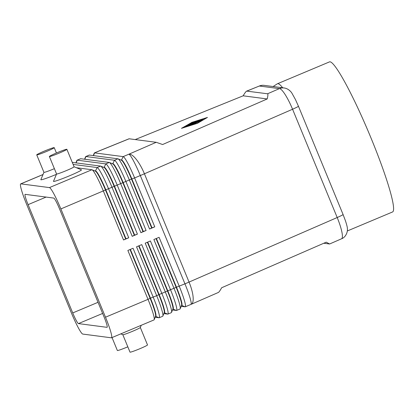 <?xml version="1.0" encoding="UTF-8"?>
<svg xmlns="http://www.w3.org/2000/svg" width="414" height="414" viewBox="0 0 414 414"><rect width="100%" height="100%" fill="white"/><g stroke="black" fill="none" stroke-linecap="round" stroke-linejoin="round"><path stroke-width="0.62" d="M135.223 139.559L243.153 95.81C244.824 92.974 245.994 91.406 246.656 91.111L259.34 86.019A9.465 9.393 -82.6 0 1 264.168 85.367A9.465 9.393 -82.6 0 1 264.199 85.372M285.401 88.223A9.465 9.393 97.4 0 0 284.227 87.985A9.465 9.393 97.4 0 0 284.195 87.98A9.465 9.393 97.4 0 0 279.372 88.632C280.661 88.627 282.576 90.588 285.122 94.516C287.694 98.579 290.178 103.484 292.569 109.234A9.465 0.59 -22.4 0 0 297.143 107.086A9.465 0.59 -22.4 0 0 298.432 106.207L343.071 214.499A9.465 0.59 157.6 0 1 341.778 215.378A9.465 0.59 157.6 0 1 337.203 217.526C339.552 223.275 341.141 228.254 341.974 232.451C342.668 236.166 342.528 238.278 341.566 238.78L329.601 243.991L323.784 243.251M284.195 87.98L273.111 86.536L277.313 83.825A81.392 8.792 -112.8 0 1 277.463 83.747A81.392 8.792 -112.8 0 1 278.032 83.68A81.392 8.792 -112.8 0 1 282.674 87.784M246.656 91.111L267.563 93.781C268.122 93.9 268.003 95.624 267.211 98.951L162.614 144.527L156.213 142.302L129.08 138.778L100.4 150.401A22.713 2.106 67.9 0 0 100.297 150.494L129.199 138.773M72.274 162.397L100.607 166.092A22.713 2.453 67.2 0 1 100.742 166.128A22.713 2.453 67.2 0 1 105.12 172.488A22.713 2.453 67.2 0 1 112.054 187.418L132.211 236.322L137.417 234.138L117.26 185.229A22.713 2.453 -112.8 0 0 110.326 170.304A22.713 2.453 -112.8 0 0 105.808 163.903L77.242 160.177A22.713 2.453 -112.8 0 0 77.087 160.197L80.554 158.738A22.713 2.453 67.2 0 1 80.714 158.717L109.28 162.448A22.713 2.453 67.2 0 1 109.42 162.485A22.713 2.453 67.2 0 1 113.798 168.845A22.713 2.453 67.2 0 1 120.728 183.775L140.884 232.678L146.09 230.494L125.934 181.586A22.713 2.453 -112.8 0 0 118.999 166.656A22.713 2.453 -112.8 0 0 114.487 160.259L85.921 156.533A22.713 2.453 -112.8 0 0 85.76 156.549L89.227 155.095A22.713 2.453 67.2 0 1 89.388 155.074L117.954 158.8A22.713 2.453 67.2 0 1 118.093 158.841A22.713 2.453 67.2 0 1 122.472 165.202A22.713 2.453 67.2 0 1 129.401 180.126L149.563 229.035L154.764 226.846L134.607 177.942L140.31 175.546L184.944 283.838A22.713 1.418 157.6 0 0 187.024 282.959A22.713 1.418 157.6 0 0 189.053 282.079L144.419 173.787L292.569 109.234L337.203 217.526L189.053 282.079A22.713 6.914 66.5 0 1 193.136 297.309A22.713 6.914 66.5 0 1 191.211 304.295L218.338 292.475C218.996 292.165 220.093 290.592 221.645 287.756L326.248 242.174L329.601 243.991M94.754 170.889L95.712 171.013A20.063 2.168 67.2 0 1 99.702 176.664A20.063 2.168 67.2 0 1 105.829 189.855L125.985 238.759L128.744 237.781L108.582 188.877A22.713 2.453 -112.8 0 0 101.653 173.947A22.713 2.453 -112.8 0 0 97.135 167.551L73.107 164.415M155.178 317.259L159.048 317.761A22.713 2.453 -112.8 0 0 159.209 317.745A22.713 2.453 -112.8 0 0 158.505 311.882A22.713 2.453 -112.8 0 0 153.216 297.169L133.06 248.26L127.854 250.449L148.015 299.353L105.508 317.212A22.713 2.453 67.2 0 1 110.792 331.924A22.713 2.453 67.2 0 1 111.495 337.788A22.713 2.453 67.2 0 1 111.34 337.808L82.774 334.077A22.713 2.453 67.2 0 1 78.256 327.681A22.713 2.453 67.2 0 1 71.322 312.751L26.687 204.459A22.713 2.453 67.2 0 1 21.404 189.747A22.713 2.453 67.2 0 1 20.7 183.883A22.713 2.453 67.2 0 1 20.86 183.868L42.984 174.568M76.357 167.701L91.929 169.735A22.713 2.453 67.2 0 1 92.068 169.776A22.713 2.453 67.2 0 1 96.446 176.131A22.713 2.453 67.2 0 1 103.381 191.061L123.538 239.97L128.744 237.781M91.929 169.735L49.426 187.594A22.713 2.453 67.2 0 1 53.939 193.99A22.713 2.453 67.2 0 1 60.874 208.92L105.482 190A20.063 2.168 -112.8 0 0 99.355 176.814A20.063 2.168 -112.8 0 0 95.489 171.194L92.068 169.776M120.779 159.954L121.737 160.078A20.063 2.168 67.2 0 1 125.727 165.735A20.063 2.168 67.2 0 1 131.849 178.92L134.607 177.942A22.713 2.453 -112.8 0 0 127.678 163.012A22.713 2.453 -112.8 0 0 123.16 156.616L94.594 152.89A22.713 2.453 -112.8 0 0 94.433 152.906A22.713 2.453 -112.8 0 0 94.242 153.133L93.259 155.581M103.428 167.246L104.39 167.37A20.063 2.168 67.2 0 1 108.38 173.021A20.063 2.168 67.2 0 1 114.502 186.207L134.659 235.116L137.417 234.138M77.087 160.197A22.713 2.453 -112.8 0 0 76.89 160.425L75.907 162.868M132.211 236.322L134.312 235.261L114.155 186.352A20.063 2.168 -112.8 0 0 108.033 173.166A20.063 2.168 -112.8 0 0 104.162 167.551L100.742 166.128M112.101 163.597L113.063 163.727A20.063 2.168 67.2 0 1 117.053 169.378A20.063 2.168 67.2 0 1 123.175 182.564L143.332 231.473L146.09 230.494M85.76 156.549A22.713 2.453 -112.8 0 0 85.569 156.777L84.585 159.224M140.884 232.678L142.985 231.617L122.829 182.709A20.063 2.168 -112.8 0 0 116.707 169.523A20.063 2.168 -112.8 0 0 112.841 163.908L109.42 162.485M149.563 229.035L151.664 227.969L131.502 179.065A20.063 2.168 -112.8 0 0 125.38 165.879A20.063 2.168 -112.8 0 0 121.514 160.259L118.093 158.841M155.405 316.467L155.752 316.322A20.063 2.168 -112.8 0 0 155.131 311.142A20.063 2.168 -112.8 0 0 150.463 298.147L130.369 249.394M130.022 249.538L150.116 298.292L148.015 299.353A22.713 2.453 67.2 0 1 153.299 314.071A22.713 2.453 67.2 0 1 154.194 319.701A22.713 2.453 67.2 0 1 154.003 319.929L111.495 337.788M163.851 313.61L167.722 314.117A22.713 2.453 -112.8 0 0 167.882 314.097A22.713 2.453 -112.8 0 0 167.178 308.239A22.713 2.453 -112.8 0 0 161.895 293.526L141.738 244.617L136.532 246.806L156.689 295.71L150.116 298.292A20.063 2.168 67.2 0 1 154.784 311.287A20.063 2.168 67.2 0 1 155.576 316.265L154.194 319.701M172.529 309.967L176.395 310.474A22.713 2.453 -112.8 0 0 176.555 310.453A22.713 2.453 -112.8 0 0 175.852 304.59A22.713 2.453 -112.8 0 0 170.568 289.878L150.411 240.974L145.205 243.158L165.362 292.067A22.713 2.453 67.2 0 1 170.651 306.779A22.713 2.453 67.2 0 1 171.546 312.415A22.713 2.453 67.2 0 1 171.349 312.642L167.882 314.097M181.203 306.324L185.074 306.826A22.713 2.453 -112.8 0 0 185.229 306.81A22.713 2.453 -112.8 0 0 184.53 300.947A22.713 2.453 -112.8 0 0 179.241 286.234L159.085 237.326L153.879 239.515L174.035 288.423A22.713 2.453 67.2 0 1 179.324 303.136A22.713 2.453 67.2 0 1 180.219 308.766A22.713 2.453 67.2 0 1 180.028 308.994L176.555 310.453M138.695 245.895L158.79 294.649L156.689 295.71A22.713 2.453 67.2 0 1 161.972 310.422A22.713 2.453 67.2 0 1 162.873 316.058A22.713 2.453 67.2 0 1 162.676 316.286L159.209 317.745M164.079 312.824L164.425 312.673A20.063 2.168 -112.8 0 0 163.804 307.498A20.063 2.168 -112.8 0 0 159.136 294.499L139.042 245.75M147.368 242.252L167.463 291.001L158.79 294.649A20.063 2.168 67.2 0 1 163.458 307.643A20.063 2.168 67.2 0 1 164.249 312.622L162.873 316.058M172.752 309.175L173.104 309.03A20.063 2.168 -112.8 0 0 172.483 303.855A20.063 2.168 -112.8 0 0 167.81 290.856L147.715 242.102M156.047 238.604L176.141 287.357L167.463 291.001A20.063 2.168 67.2 0 1 172.131 304A20.063 2.168 67.2 0 1 172.928 308.979L171.546 312.415M181.43 305.532L181.777 305.387A20.063 2.168 -112.8 0 0 181.156 300.207A20.063 2.168 -112.8 0 0 176.488 287.212L156.394 238.459M185.229 306.81L190.932 304.414A22.713 2.453 -112.8 0 0 190.233 298.551A22.713 2.453 -112.8 0 0 184.944 283.838L176.141 287.357A20.063 2.168 67.2 0 1 180.809 300.357A20.063 2.168 67.2 0 1 181.601 305.33L180.219 308.766M54.384 168.664A9.465 0.59 157.6 0 1 44.008 172.374A9.465 0.59 157.6 0 1 43.936 172.338L40.846 179.676A15.142 0.947 157.6 0 0 40.965 179.805A15.142 0.947 157.6 0 0 56.413 174.341M54.162 147.622A9.465 0.59 157.6 0 1 54.234 147.658A9.465 0.59 157.6 0 1 46.182 151.617A9.465 0.59 157.6 0 1 36.81 154.908A9.465 0.59 157.6 0 1 36.732 154.872A9.465 0.59 157.6 0 1 44.784 150.913A9.465 0.59 157.6 0 1 54.162 147.622M49.38 156.523L56.578 173.989A9.465 0.59 -22.4 0 0 56.651 174.025A9.465 0.59 -22.4 0 0 66.028 170.734A9.465 0.59 -22.4 0 0 74.08 166.775L66.877 149.309A9.465 0.59 -22.4 0 0 66.804 149.268A9.465 0.59 -22.4 0 0 57.432 152.564A9.465 0.59 -22.4 0 0 49.38 156.523A9.465 0.59 -22.4 0 0 49.452 156.559A9.465 0.59 -22.4 0 0 58.829 153.263A9.465 0.59 -22.4 0 0 66.877 149.309M74.049 166.749L81.439 169.807A15.142 0.947 157.6 0 1 69.04 176.002A15.142 0.947 157.6 0 1 53.608 181.451A15.142 0.947 157.6 0 1 53.494 181.327L56.578 173.947M127.812 346.823A9.465 0.59 157.6 0 1 117.441 350.534A9.465 0.59 157.6 0 1 117.364 350.498L112.034 337.56M120.821 333.87L122.839 334.709A9.465 0.59 -22.4 0 0 122.886 334.719A9.465 0.59 -22.4 0 0 131.988 331.536A9.465 0.59 -22.4 0 0 140.31 327.51L141.236 325.295M122.818 334.698L130.012 352.148A9.465 0.59 -22.4 0 0 130.084 352.185A9.465 0.59 -22.4 0 0 139.461 348.888A9.465 0.59 -22.4 0 0 147.508 344.934L140.32 327.484M347.325 230.971L392.565 211.963A81.392 8.792 -112.8 0 0 370.126 135.875A81.392 8.792 -112.8 0 0 330.077 61.815A81.392 8.792 -112.8 0 0 329.508 61.883L277.463 83.747M107.019 327.329L78.453 323.598A11.359 1.226 67.2 0 1 72.729 312.937L28.095 204.645A11.359 1.226 67.2 0 1 25.099 194.357A11.359 1.226 67.2 0 1 25.176 194.347L53.742 198.073A11.359 1.226 67.2 0 1 59.466 208.739L104.105 317.031A11.359 1.226 67.2 0 1 107.097 327.319A11.359 1.226 67.2 0 1 107.019 327.329L107.159 327.267M105.508 317.212L60.874 208.92M123.538 239.97L125.639 238.904L105.482 190L114.155 186.352L131.849 178.92L152.01 227.824L154.764 226.846M151.664 227.969L152.01 227.824M142.985 231.617L143.332 231.473M134.312 235.261L134.659 235.116M49.426 187.594L20.86 183.868M125.639 238.904L125.985 238.759M191.615 124.666L201.67 120.386L191.692 124.852M196.376 121.25L188.743 124.51L196.417 121.359M206.467 117.85L191.651 122.523L182.455 127.936L197.271 123.258L206.524 117.985M191.418 122.497L207.466 117.426L197.504 123.289L181.451 128.356L191.47 122.632M188.743 124.842L185.865 126.534L184.246 127.15L188.008 125.023L199.796 120.143L188.743 124.842M199.6 120.924L195.765 122.342L198.896 120.836L190.44 124.257L201.276 119.708L198.663 121.126L203.207 119.486L186.652 126.425L199.646 121.038M243.153 95.81L267.211 98.951M246.863 91.08L259.34 86.019L279.372 88.632L267.563 93.781M156.213 142.302L128.863 154.22A22.713 6.914 66.5 0 1 136.284 159.374A22.713 6.914 66.5 0 1 144.419 173.787A22.713 1.418 -22.4 0 1 142.39 174.661A22.713 1.418 -22.4 0 1 140.31 175.546A22.713 2.453 -112.8 0 0 133.38 160.616A22.713 2.453 -112.8 0 0 128.863 154.22L123.16 156.616L121.411 160.218M80.714 158.717L77.242 160.177L76.129 162.899M100.607 166.092L97.135 167.551L95.386 171.153M89.388 155.074L85.921 156.533L84.803 159.25M109.28 162.448L105.808 163.903L104.059 167.51M93.476 155.607L94.594 152.89L100.297 150.494A22.713 2.453 -112.8 0 0 100.136 150.51L94.433 152.906M117.954 158.8L114.487 160.259L112.737 163.861M155.664 316.358L159.048 317.761M164.337 312.715L167.722 314.117M173.011 309.067L176.395 310.474M181.689 305.423L185.074 306.826M78.453 323.598L102.625 313.445M72.729 312.937L98.035 302.303M28.095 204.645L46.104 197.074M187.314 125.349L187.423 125.618M264.168 85.367L273.116 86.536M20.7 183.883L43.009 174.511M54.234 147.658L56.428 152.983M36.732 154.872L43.936 172.338M343.066 214.499L345.524 220.998C346.818 225.035 347.434 227.56 347.372 228.564C347.853 232.306 345.53 237.377 341.56 238.78M190.932 304.414A22.713 22.713 0 0 0 191.211 304.295M284.227 87.996C287.932 88.441 291.068 91.546 291.999 93.326L295.477 99.593L298.432 106.207M262.036 85.336L259.293 85.993M100.4 150.401A22.713 22.713 0 0 0 100.136 150.51"/></g></svg>
